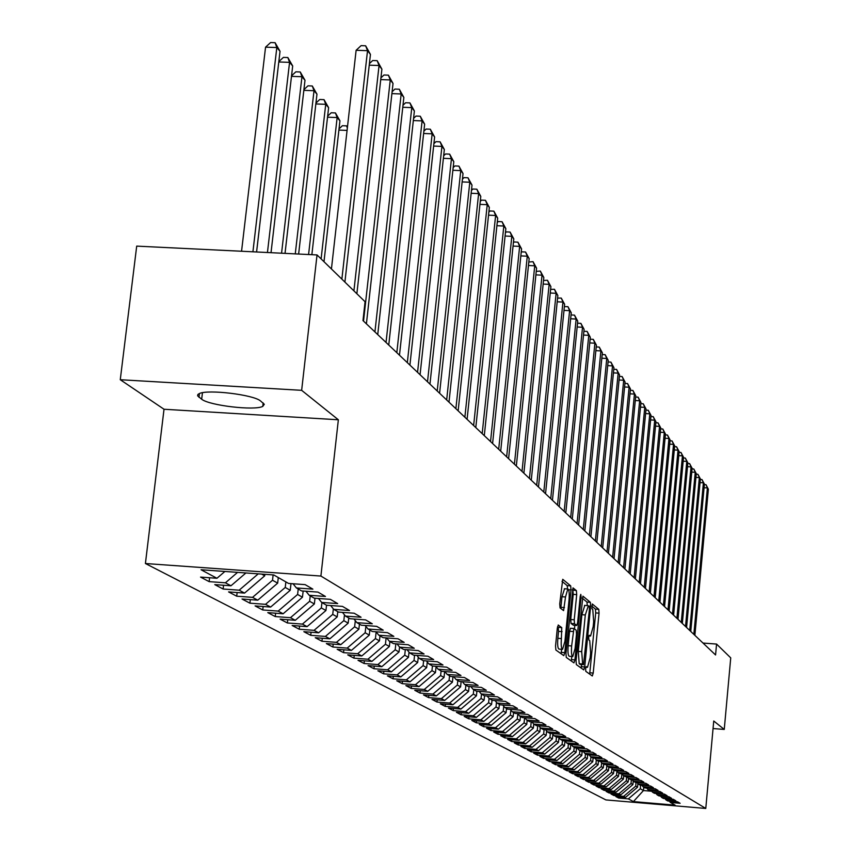 <?xml version="1.0" encoding="UTF-8"?>
<svg xmlns="http://www.w3.org/2000/svg" width="851" height="851" viewBox="0 0 851 851"><rect width="100%" height="100%" fill="white"/><g stroke="black" fill="none" stroke-linecap="round" stroke-linejoin="round"><path stroke-width="1.28" d="M585.616 668.673L585.818 671.354L592.296 675.971L593.221 673.067L599.051 613.167L598.785 609.348L592.307 603.987L591.934 608.71L592.775 609.401L593.658 621.698L593.168 626.719L590.562 636.016L589.254 635.25L588.679 637.293L588.881 639.984L589.722 640.633L590.626 652.866L590.126 657.897L587.467 667.322L586.201 666.61L585.616 668.673M558.352 625.038L557.32 628.07L555.543 645.973L555.873 650.004L563.798 655.653L564.809 652.632L571.01 589.903L570.702 585.882L562.745 579.308L559.735 603.838L560.054 607.901L563.585 610.603L565.511 596.987L567.808 588.977C569.117 589.509 569.521 593.136 569.042 599.849L564.947 641.207L562.575 649.356C561.298 648.802 560.905 645.207 561.383 638.58L561.756 627.612L558.171 625.028M301.648 390.322L120.268 379.716L164.02 409.246L338.358 419.777L301.648 390.322L317.04 254.938L365.068 301.722L362.983 320.593L715.563 654.962L716.563 644.069L703.022 643.058M338.358 419.777L320.901 576.053L705.777 808.45L605.901 799.919L145.415 563.522L320.901 576.053M713.053 728.541L724.254 729.435L713.744 720.999L705.777 808.45M724.254 729.435L730.732 657.866L716.563 644.069M576.042 660.706L576.34 664.599L583.754 669.886L584.711 666.939L590.647 606.189L590.371 602.317L582.924 596.168L576.042 660.706M573.946 662.886L566.277 657.419L565.968 653.462L573 587.881L576.404 590.637L576.701 594.615L574.223 619.783L574.521 623.73L576.797 625.432L577.648 622.464L580.212 596.423L580.797 594.37L581.095 597.157L574.925 659.908L573.946 662.886M299.563 626.059L299.212 629.229L292.148 625.496L307.105 626.623L302.413 624.102L321.338 607.922L325.933 610.529L326.529 605.221L321.635 602.423L337.666 603.593L330.379 599.349L314.221 598.168L309.211 595.285L325.454 596.466L317.955 592.094L301.573 590.913L296.403 587.945L312.881 589.137L305.147 584.637L288.542 583.435L273.767 574.957L201.059 569.755L216.952 578.276L224.909 571.457M326.518 605.221L342.453 606.391L349.538 610.518L333.72 609.348L338.464 612.071L354.186 613.231L361.069 617.241L345.474 616.092L350.08 618.73L365.6 619.879L372.291 623.783L356.888 622.645L361.377 625.208L376.695 626.357L383.216 630.155L368.004 629.017L372.366 631.516L387.503 632.655L393.843 636.346L378.823 635.218L383.078 637.654L398.013 638.782L404.182 642.377L389.354 641.26L393.492 643.633L408.246 644.75L414.267 648.26L399.619 647.143L403.651 649.451L418.224 650.568L424.075 653.983L409.618 652.877L413.543 655.132L427.936 656.227L433.648 659.557L419.352 658.472L423.181 660.663L437.403 661.759L442.977 665.003L428.851 663.918L432.585 666.056L446.647 667.141L452.072 670.311L438.116 669.226L441.754 671.322L455.647 672.396L460.955 675.481L447.158 674.407L450.711 676.449L464.444 677.513L469.614 680.534L455.976 679.47L459.444 681.46L473.018 682.523L478.071 685.459L464.582 684.406L467.965 686.353L481.389 687.406L486.325 690.278L472.986 689.225L476.294 691.129L489.57 692.171L494.388 694.98L481.198 693.937L484.432 695.788L497.558 696.831L502.26 699.575L489.219 698.543L492.378 700.352L505.356 701.384L509.962 704.064L497.058 703.032L500.143 704.809L512.983 705.83L517.482 708.447L504.728 707.436L507.739 709.16L520.44 710.17L524.844 712.734L512.217 711.734L515.163 713.425L527.737 714.425L532.035 716.936L519.546 715.936L522.429 717.584L534.864 718.584L539.077 721.031L526.716 720.042L529.535 721.659L541.842 722.648L545.959 725.052L533.726 724.063L536.492 725.648L548.672 726.637L552.693 728.977L540.587 727.999L543.289 729.552L555.352 730.53L559.298 732.828L547.31 731.86L549.959 733.381L561.894 734.349L565.755 736.594L553.884 735.626L556.48 737.115L568.298 738.083L572.085 740.285L560.33 739.328L562.873 740.785L574.574 741.742L578.276 743.902L566.638 742.944L569.128 744.37L580.722 745.327L584.35 747.433L572.829 746.497L575.265 747.891L586.743 748.837L590.296 750.912L578.893 749.976L581.276 751.337L592.647 752.273L596.136 754.305L584.828 753.38L587.169 754.72L598.434 755.645L601.848 757.645L590.658 756.72L592.956 758.039L604.104 758.954L607.454 760.911L596.36 759.996L598.615 761.283L609.667 762.198L612.954 764.113L601.965 763.209L604.178 764.475L615.124 765.379L618.347 767.262L607.454 766.357L609.624 767.602L620.475 768.506L623.634 770.346L612.848 769.453L614.975 770.666L625.73 771.57L628.825 773.378L618.134 772.485L620.23 773.676L630.878 774.57L633.921 776.346L623.326 775.463L625.379 776.633L635.942 777.516L638.931 779.261L628.421 778.388L630.442 779.537L640.899 780.41L643.835 782.122L633.431 781.25L635.399 782.388L645.781 783.26L648.664 784.941L638.346 784.069L640.282 785.186L650.568 786.047L653.398 787.696L643.165 786.835L645.069 787.93L655.27 788.792L658.046 790.409L647.909 789.558L649.781 790.632L659.887 791.483L662.621 793.079L652.557 792.228L654.398 793.281L664.429 794.132L667.11 795.696L657.142 794.855L658.951 795.887L668.886 796.727L671.524 798.27L661.631 797.43L663.408 798.451L673.269 799.291L675.864 800.802L666.056 799.961L667.801 800.972L677.577 801.802L680.13 803.291L670.397 802.461L675.098 805.152L633.41 801.599L628.346 798.876L640.292 788.749L640.622 785.218M618.805 796.802L618.688 798.057L628.346 798.876M618.688 798.057L615.837 796.547L625.538 797.376L623.655 796.366L635.697 786.143L636.048 782.441M614.039 794.26L613.911 795.536L623.655 796.366M613.911 795.536L611.018 794.004L620.804 794.834L618.879 793.802L631.027 783.505L631.399 779.622M609.188 791.675L609.061 792.972L618.879 793.802M609.061 792.972L606.114 791.409L615.975 792.249L614.028 791.196L626.283 780.803L626.666 776.74M604.253 789.037L604.125 790.356L614.028 791.196M604.125 790.356L601.125 788.771L611.071 789.611L609.093 788.547L621.443 778.069L621.858 773.814M599.232 786.356L599.104 787.707L609.093 788.547M599.104 787.707L596.051 786.09L606.082 786.941L604.061 785.856L616.528 775.282L616.932 771.027M594.126 783.633L593.998 785.005L604.061 785.856M593.998 785.005L590.881 783.367L601.008 784.218L598.944 783.111L611.529 772.442L611.922 768.315M588.924 780.867L588.796 782.26L598.944 783.111M588.796 782.26L585.626 780.58L595.838 781.441L593.743 780.324L606.423 769.549L606.816 765.57M583.637 778.037L583.499 779.463L593.743 780.324M583.499 779.463L580.276 777.75L590.573 778.622L588.435 777.474L601.242 766.613L601.614 762.773M578.244 775.165L578.106 776.612L588.435 777.474M578.106 776.612L574.819 774.878L585.211 775.75L583.041 774.58L595.955 763.613L596.317 759.932M572.755 772.229L572.617 773.708L583.041 774.58M572.617 773.708L569.276 771.942L579.754 772.814L577.542 771.634L590.573 760.56L590.934 756.879M567.17 769.251L567.021 770.751L577.542 771.634M567.021 770.751L563.617 768.953L574.191 769.836L571.936 768.634L585.094 757.454L585.456 753.741M561.479 766.208L561.33 767.74L571.936 768.634M561.33 767.74L557.862 765.911L568.521 766.804L566.234 765.57L579.51 754.294L579.871 750.539M555.682 763.113L555.522 764.677L566.234 765.57M555.522 764.677L551.991 762.804L562.756 763.709L560.415 762.453L573.819 751.061L574.191 747.274M549.767 759.964L549.608 761.549L560.415 762.453M549.608 761.549L546.012 759.645L556.873 760.549L554.49 759.273L568.021 747.774L568.394 743.955M543.746 756.741L543.587 758.369L554.49 759.273M543.587 758.369L539.917 756.433L550.874 757.337L548.448 756.028L562.107 744.423L562.49 740.561M537.609 753.465L537.438 755.124L548.448 756.028M537.438 755.124L533.694 753.146L544.757 754.06L542.278 752.731L556.075 741.008L556.458 737.104M531.343 750.125L531.184 751.816L542.278 752.731M531.184 751.816L527.365 749.795L538.534 750.71L536.002 749.359L549.927 737.519L550.342 733.402M524.961 746.71L524.79 748.433L536.002 749.359M524.79 748.433L520.897 746.38L532.173 747.306L529.599 745.923L543.661 733.966L544.097 729.615M518.45 743.231L518.28 744.997L529.599 745.923M518.28 744.997L514.302 742.891L525.684 743.827L523.057 742.423L537.268 730.339L537.726 725.754M511.813 739.689L511.632 741.487L523.057 742.423M511.632 741.487L507.579 739.338L519.067 740.285L516.387 738.838L530.737 726.637L531.226 721.797M505.037 736.072L504.856 737.902L516.387 738.838M504.856 737.902L500.718 735.711L512.323 736.658L509.579 735.19L524.078 722.861L524.588 717.765M498.122 732.371L497.931 734.243L509.579 735.19M497.931 734.243L493.708 732.009L505.43 732.966L502.633 731.466L517.28 719.01L517.802 713.798M491.07 728.594L490.867 730.509L502.633 731.466M490.867 730.509L486.559 728.233L498.399 729.19L495.537 727.658L510.334 715.074L510.845 710.053M483.857 724.744L483.655 726.701L495.537 727.658M483.655 726.701L479.262 724.371L491.208 725.339L488.293 723.775L503.249 711.053L503.739 706.224M476.496 720.808L476.294 722.807L488.293 723.775M476.294 722.807L471.794 720.435L483.868 721.403L480.889 719.808L496.005 706.947L496.473 702.32M468.986 716.797L468.773 718.829L480.889 719.808M468.773 718.829L464.178 716.404L476.379 717.382L473.337 715.755L488.602 702.756L489.059 698.341M461.306 712.681L461.082 714.776L473.337 715.755M461.082 714.776L456.391 712.287L468.72 713.276L465.603 711.617L481.049 698.469L481.496 694.108M453.455 708.489L453.232 710.617L465.603 711.617M453.232 710.617L448.434 708.085L460.891 709.085L457.71 707.372L473.316 694.086L473.773 689.682M445.435 704.202L445.201 706.383L457.71 707.372M445.201 706.383L440.297 703.788L452.892 704.788L449.636 703.043L465.412 689.608L465.88 685.151M437.233 699.809L436.999 702.043L449.636 703.043M436.999 702.043L431.978 699.394L444.701 700.405L441.382 698.618L457.338 685.023L457.806 680.523M428.84 695.32L428.606 697.607L441.382 698.618M428.606 697.607L423.479 694.895L436.329 695.916L432.936 694.086L449.073 680.332L449.541 675.779M420.266 690.735L420.022 693.065L432.936 694.086M420.022 693.065L414.767 690.299L427.766 691.32L424.287 689.459L440.616 675.545L441.095 670.939M411.49 686.034L411.235 688.427L424.287 689.459M411.235 688.427L405.863 685.587L419.011 686.619L415.448 684.715L431.957 670.631L432.446 665.971M402.502 681.226L402.246 683.672L415.448 684.715M402.246 683.672L396.747 680.768L410.033 681.811L406.384 679.853L423.096 665.61L423.617 660.695M393.311 676.3L393.034 678.811L406.384 679.853M393.034 678.811L387.407 675.843L400.853 676.885L397.119 674.886L414.022 660.461L414.575 655.206M383.897 671.258L383.61 673.832L397.119 674.886M383.61 673.832L377.855 670.79L391.439 671.843L387.62 669.79L404.725 655.196L405.321 649.579M374.249 666.088L373.961 668.737L387.62 669.79M373.961 668.737L368.058 665.61L381.801 666.673L377.887 664.578L395.194 649.792L395.843 643.813M364.366 660.802L364.068 663.503L377.887 664.578M364.068 663.503L358.016 660.312L371.93 661.376L367.909 659.227L385.439 644.26L386.12 637.888M354.239 655.366L353.931 658.153L367.909 659.227M353.931 658.153L347.729 654.866L361.803 655.951L357.686 653.738L375.429 638.59L376.153 631.91M343.857 649.802L343.538 652.653L357.686 653.738M343.538 652.653L337.177 649.292L351.42 650.387L347.197 648.111L365.164 632.761L365.866 626.357M333.209 644.101L332.879 647.026L347.197 648.111M332.879 647.026L326.358 643.579L340.772 644.675L336.432 642.345L354.633 626.793L355.303 620.677M322.284 638.239L321.944 641.25L336.432 642.345M321.944 641.25L315.253 637.707L329.848 638.814L325.39 636.42L343.825 620.666L344.464 614.847M311.072 632.229L310.732 635.314L325.39 636.42M310.732 635.314L303.85 631.687L318.625 632.793L314.062 630.346L332.73 614.379L333.347 608.88M299.212 629.229L314.062 630.346M287.755 619.719L287.383 622.975L302.413 624.102M287.383 622.975L280.128 619.145L295.276 620.283L290.457 617.688L309.636 601.285L310.243 595.881M275.607 613.199L275.235 616.56L290.457 617.688M275.235 616.56L267.778 612.624L283.128 613.762L278.171 611.103L297.605 594.466L298.222 588.988M263.14 606.508L262.746 609.965L278.171 611.103M262.746 609.965L255.087 605.912L270.629 607.061L265.533 604.327L285.245 587.456L285.872 581.903M250.311 599.625L249.907 603.178L265.533 604.327M249.907 603.178L242.024 599.019L257.779 600.168L252.534 597.359L272.522 580.244L273.128 574.914M237.131 592.541L236.706 596.2L252.534 597.359M236.706 596.2L228.6 591.913L244.567 593.083L239.163 590.19L258.247 573.851M223.558 585.254L223.122 589.02L239.163 590.19M223.122 589.02L214.782 584.616L230.961 585.786L225.409 582.807L237.589 572.372M209.591 577.744L209.144 581.637L225.409 582.807M209.144 581.637L200.549 577.095L216.952 578.276M296.403 587.945L293.042 583.765M309.211 595.285L305.935 591.222M230.961 585.786L245.918 572.968M321.635 602.423L318.465 598.476M261.672 574.095L264.714 575.819L264.884 574.319M244.567 593.083L264.714 575.819M333.72 609.348L330.635 605.518M272.522 580.244L277.66 583.148L278.288 577.552M257.779 600.168L277.66 583.148M345.474 616.092L342.464 612.358M285.245 587.456L290.234 590.286L290.989 583.616M270.629 607.061L290.234 590.286M356.888 622.645L353.973 619.017M297.605 594.466L302.456 597.211L303.158 591.019M283.128 613.762L302.456 597.211M368.004 629.017L365.164 625.496M309.636 601.285L314.359 603.965L314.998 598.221M295.276 620.283L314.359 603.965M378.823 635.218L376.057 631.793M321.338 607.922L321.933 602.593M307.105 626.623L325.933 610.529M389.354 641.26L386.662 637.931M332.73 614.379L337.209 616.911L337.783 611.678M318.625 632.793L337.209 616.911M399.619 647.143L396.991 643.899M343.825 620.666L348.187 623.134L348.75 617.975M329.848 638.814L348.187 623.134M409.618 652.877L407.044 649.717M354.633 626.793L358.877 629.197L359.441 624.102M340.772 644.675L358.877 629.197M419.352 658.472L416.852 655.387M365.164 632.761L369.302 635.112L369.845 630.07M351.42 650.387L369.302 635.112M428.851 663.918L426.415 660.908M375.429 638.59L379.461 640.867L380.003 635.899M361.803 655.951L379.461 640.867M438.116 669.226L435.733 666.301M385.439 644.26L389.375 646.494L389.896 641.569M371.93 661.376L389.375 646.494M447.158 674.407L444.828 671.556M395.194 649.792L399.034 651.972L399.566 647.079M381.801 666.673L399.034 651.972M455.976 679.47L453.711 676.683M404.725 655.196L408.469 657.312L409.023 652.143M391.439 671.843L408.469 657.312M464.582 684.406L462.37 681.683M414.022 660.461L417.671 662.535L418.256 657.11M400.853 676.885L417.671 662.535M472.986 689.225L470.826 686.576M423.096 665.61L426.659 667.631L427.266 661.961M410.033 681.811L426.659 667.631M481.198 693.937L479.092 691.342M431.957 670.631L435.446 672.609L436.063 666.705M419.011 686.619L435.446 672.609M489.219 698.543L487.155 696.012M440.616 675.545L444.02 677.47L444.637 671.535M427.766 691.32L444.02 677.47M497.058 703.032L495.037 700.564M449.073 680.332L452.402 682.225L452.987 676.63M436.329 695.916L452.402 682.225M504.728 707.436L502.75 705.011M457.338 685.023L460.593 686.863L461.136 681.587M444.701 700.405L460.593 686.863M512.217 711.734L510.281 709.362M465.412 689.608L468.593 691.406L469.114 686.438M452.892 704.788L468.593 691.406M519.546 715.936L517.653 713.617M473.316 694.086L476.432 695.852L476.911 691.172M460.891 709.085L476.432 695.852M526.716 720.042L524.865 717.787M481.049 698.469L484.091 700.192L484.538 695.799M468.72 713.276L484.091 700.192M533.726 724.063L531.918 721.85M488.602 702.756L491.58 704.437L492.027 700.15M476.379 717.382L491.58 704.437M540.587 727.999L538.821 725.839M496.005 706.947L498.92 708.596L499.356 704.351M483.868 721.403L498.92 708.596M547.31 731.86L545.576 729.743M503.249 711.053L506.1 712.67L506.526 708.468M491.208 725.339L506.1 712.67M553.884 735.626L552.193 733.562M510.334 715.074L513.132 716.659L513.547 712.5M498.399 729.19L513.132 716.659M560.33 739.328L558.671 737.296M517.28 719.01L520.014 720.563L520.429 716.436M505.43 732.966L520.014 720.563M566.638 742.944L565.011 740.955M524.078 722.861L526.758 724.382L527.163 720.308M512.323 736.658L526.758 724.382M572.829 746.497L571.234 744.551M530.737 726.637L533.364 728.126L533.768 724.095M519.067 740.285L533.364 728.126M578.893 749.976L577.318 748.061M537.268 730.339L539.842 731.796L540.257 727.594M525.684 743.827L539.842 731.796M584.828 753.38L583.297 751.507M543.661 733.966L546.182 735.392L546.619 731.02M532.173 747.306L546.182 735.392M590.658 756.72L589.147 754.88M549.927 737.519L552.405 738.923L552.852 734.37M538.534 750.71L552.405 738.923M596.36 759.996L594.892 758.198M556.075 741.008L558.501 742.38L558.969 737.668M544.757 754.06L558.501 742.38M601.965 763.209L600.519 761.443M562.107 744.423L564.49 745.774L564.958 740.955M550.874 757.337L564.49 745.774M607.454 766.357L606.04 764.623M568.021 747.774L570.351 749.093L570.798 744.508M556.873 760.549L570.351 749.093M612.848 769.453L611.454 767.751M573.819 751.061L576.106 752.358L576.531 747.997M562.756 763.709L576.106 752.358M618.134 772.485L616.773 770.815M579.51 754.294L581.754 755.56L582.158 751.412M568.521 766.804L581.754 755.56M623.326 775.463L621.985 773.825M585.094 757.454L587.296 758.709L587.679 754.763M574.191 769.836L587.296 758.709M628.421 778.388L627.102 776.782M590.573 760.56L592.743 761.794L593.104 758.05M579.754 772.814L592.743 761.794M633.431 781.25L632.133 779.676M595.955 763.613L598.083 764.815L598.434 761.177M585.211 775.75L598.083 764.815M638.346 784.069L637.069 782.526M601.242 766.613L603.327 767.793L603.678 764.187M590.573 778.622L603.327 767.793M643.165 786.835L641.92 785.324M606.423 769.549L608.476 770.708L608.816 767.134M595.838 781.441L608.476 770.708M647.909 789.558L646.675 788.069M611.529 772.442L613.539 773.58L613.879 770.038M601.008 784.218L613.539 773.58M652.557 792.228L651.355 790.76M616.528 775.282L618.507 776.399L618.847 772.889M606.082 786.941L618.507 776.399M657.142 794.855L655.951 793.419M621.443 778.069L623.389 779.165L623.719 775.687M611.071 789.611L623.389 779.165M661.631 797.43L660.472 796.015M626.283 780.803L628.187 781.888L628.517 778.442M615.975 792.249L628.187 781.888M666.056 799.961L664.908 798.578M631.027 783.505L632.91 784.569L633.24 781.027M620.804 794.834L632.91 784.569M670.397 802.461L669.269 801.089M635.697 786.143L637.548 787.196L637.888 783.526M625.538 797.376L637.548 787.196M317.04 254.938L136.703 246.12L120.268 379.716M164.02 409.246L145.415 563.522M643.771 787.186L643.452 790.547L651.749 791.249M640.292 788.749L643.452 790.547L633.41 801.599M260.566 400.97C253.641 394.715 207.804 389.162 199.315 393.577L197.889 394.47L197.602 395.811L201.676 399.236C209.367 405.544 254.715 410.842 262.778 406.384L264.299 404.289L260.566 400.97M589.679 674.109L595.7 612.922L595.423 609.103L591.743 606.04M587.286 605.582L586.967 602.072L582.222 598.125M581.116 668.003L581.51 664.503M583.541 664.652L589.435 609.188L589.232 606.476L588.339 605.742L585.297 614.954L581.701 651.653L582.637 663.993L583.541 664.652L580.116 664.386L583.563 664.663M584.786 605.401L581.871 614.699L585.297 614.954M580.116 664.386L579.212 663.737L578.276 651.398L581.871 614.699M572.276 589.86L576.404 590.637M573.383 625.166L571.042 623.475L570.734 619.528L573.223 594.37L572.914 590.392M574.84 625.294L574.489 628.9M571.776 656.461L571.457 659.642L574.925 659.908M571.638 645.962C571.17 652.462 571.542 655.993 572.776 656.547L575.085 648.505L576.499 634.144L576.201 630.219L573.914 628.527L571.638 645.962L568.149 645.696C567.681 652.196 568.064 655.727 569.298 656.281L572.563 656.525M573.872 628.549L570.436 628.272L569.574 631.261L573.063 631.516M568.149 645.696L569.574 631.261M571.266 660.982L571.457 659.642M562.351 649.345L559.043 649.09C557.767 648.536 557.362 644.941 557.841 638.314L558.533 631.368L558.213 627.347L557.501 626.815M564.553 588.754L561.968 596.732L565.511 596.987M560.766 608.465L561.968 596.732M567.553 588.966L567.192 585.626L562 581.318M561.096 653.728L561.596 649.281M693.852 634.367L707.394 487.931L708.372 489.197L694.873 635.335M704.362 484.581L705.979 484.687L707.394 487.931L704.075 487.729M705.979 484.687L708.372 489.197M689.725 630.453L703.405 482.815L704.415 484.102L690.757 631.431M700.33 479.432L701.99 479.538L703.405 482.815L700.033 482.602M701.99 479.538L704.415 484.102M685.523 626.474L699.362 477.602L700.384 478.911L686.576 627.474M696.224 474.198L697.926 474.305L699.362 477.602L695.927 477.39M697.926 474.305L700.384 478.911M681.257 622.421L695.246 472.305L696.278 473.635L682.332 623.443M692.044 468.88L693.799 468.986L695.246 472.305L691.746 472.082M693.799 468.986L696.278 473.635M676.907 618.305L691.055 466.912L692.108 468.273L678.002 619.337M687.799 463.455L689.608 463.572L691.055 466.912L687.502 466.688M689.608 463.572L692.108 468.273M672.492 614.103L686.789 461.423L687.863 462.806L673.598 615.167M683.47 457.944L685.332 458.061L686.789 461.423L683.172 461.199M685.332 458.061L687.863 462.806M667.992 609.837L682.449 455.849L683.544 457.253L669.12 610.912M679.077 452.338L680.981 452.455L682.449 455.849L678.768 455.615M680.981 452.455L683.544 457.253M663.408 605.497L678.034 450.168L679.141 451.594L664.557 606.593M674.588 446.626L676.556 446.754L678.034 450.168L674.279 449.934M676.556 446.754L679.141 451.594M658.738 601.072L673.535 444.382L674.673 445.839L659.919 602.189M670.035 440.818L672.056 440.935L673.535 444.382L669.716 444.148M672.056 440.935L674.673 445.839M653.993 596.572L668.96 438.488L670.109 439.978L655.185 597.7M665.386 434.904L667.471 435.031L668.96 438.488L665.067 438.254M667.471 435.031L670.109 439.978M649.153 591.977L664.301 432.499L665.471 433.999L650.377 593.136M660.653 428.872L662.801 429L664.301 432.499L660.333 432.255M662.801 429L665.471 433.999M644.228 587.307L659.546 426.383L660.748 427.925L645.473 588.488M655.834 422.745L658.046 422.873L659.546 426.383L655.515 426.149M658.046 422.873L660.748 427.925M639.207 582.552L654.717 420.171L655.93 421.734L640.473 583.743M650.93 416.49L653.196 416.628L654.717 420.171L650.6 419.926M653.196 416.628L655.93 421.734M634.091 577.701L649.792 413.831L651.026 415.426L635.378 578.925M645.93 410.118L648.26 410.256L649.792 413.831L645.59 413.586M648.26 410.256L651.026 415.426M628.878 572.755L644.771 407.374L646.037 408.991L630.197 574M640.824 403.629L643.239 403.778L644.771 407.374L640.495 407.118M643.239 403.778L646.037 408.991M623.57 567.713L639.654 400.789L640.941 402.449L624.911 568.989M635.633 397.023L638.112 397.162L639.654 400.789L635.293 400.534M638.112 397.162L640.941 402.449M618.156 562.575L634.442 394.077L635.75 395.768L619.517 563.873M630.336 390.279L632.889 390.428L634.442 394.077L629.985 393.822M632.889 390.428L635.75 395.768M612.624 557.341L629.123 387.237L630.463 388.96L614.018 558.66M624.932 383.407L627.559 383.556L629.123 387.237L624.581 386.982M627.559 383.556L630.463 388.96M606.997 552.001L623.698 380.259L625.059 382.014L608.412 553.341M619.422 376.397L622.124 376.546L623.698 380.259L619.071 379.993M622.124 376.546L625.059 382.014M601.242 546.544L618.166 373.142L619.56 374.94L602.689 547.916M613.794 369.249L616.581 369.408L618.166 373.142L613.443 372.876M616.581 369.408L619.56 374.94M595.381 540.981L612.529 365.887L613.943 367.717L596.859 542.385M608.061 361.962L610.933 362.122L612.529 365.887L607.699 365.622M610.933 362.122L613.943 367.717M589.392 535.311L606.763 358.484L608.22 360.345L590.902 536.736M602.21 354.516L605.167 354.686L606.763 358.484L601.838 358.207M605.167 354.686L608.22 360.345M583.286 529.513L600.891 350.92L602.37 352.825L584.828 530.971M596.232 346.931L599.285 347.091L600.891 350.92L595.86 350.644M599.285 347.091L602.37 352.825M577.052 523.599L594.892 343.208L596.402 345.144L578.616 525.088M590.126 339.177L593.275 339.347L594.892 343.208L589.754 342.921M593.275 339.347L596.402 345.144M570.681 517.557L588.775 335.326L590.317 337.315L572.287 519.078M583.903 331.262L587.147 331.443L588.775 335.326L583.52 335.049M587.147 331.443L590.317 337.315M564.17 511.387L582.52 327.284L584.094 329.305L565.809 512.94M577.542 323.189L580.882 323.359L582.52 327.284L577.159 326.997M580.882 323.359L584.094 329.305M557.522 505.09L576.138 319.061L577.744 321.135L559.203 506.675M571.032 314.944L574.489 315.115L576.138 319.061L570.649 318.774M574.489 315.115L577.744 321.135M550.735 498.643L569.606 310.668L571.255 312.785L552.448 500.271M564.383 306.605L567.947 306.679L569.606 310.668L564 310.381M567.947 306.679L571.255 312.785M543.789 492.059L562.937 302.084L564.617 304.254L545.544 493.718M557.586 298.084L561.266 298.073L562.937 302.084L557.203 301.797M561.266 298.073L564.617 304.254M536.694 485.336L556.118 293.318L557.841 295.531L538.481 487.027M550.629 289.372L554.448 289.266L556.118 293.318L550.257 293.021M554.448 289.266L557.841 295.531M529.439 478.443L549.15 284.351L550.905 286.617L531.269 480.187M543.523 280.468L547.47 280.266L549.15 284.351L543.151 284.053M547.47 280.266L550.905 286.617M522.014 471.411L542.023 275.181L543.821 277.5L523.886 473.177M536.247 271.363L540.332 271.065L542.023 275.181L535.885 274.884M540.332 271.065L543.821 277.5M514.419 464.199L534.736 265.81L536.577 268.171L516.334 466.018M528.811 262.044L533.024 261.651L534.736 265.81L528.45 265.501M533.024 261.651L536.577 268.171M506.643 456.827L527.28 256.204L529.162 258.63L508.6 458.689M521.195 252.524L521.854 251.843L525.556 252.013L527.28 256.204L520.844 255.896M525.556 252.013L529.162 258.63M498.686 449.285L519.642 246.386L521.567 248.864L500.686 451.19M513.398 242.78L514.174 241.982L517.919 242.163L519.642 246.386L513.057 246.077M517.919 242.163L521.567 248.864M490.538 441.552L511.823 236.333L513.802 238.865L492.591 443.509M505.409 232.802L506.302 231.898L510.089 232.068L511.823 236.333L505.079 236.014M510.089 232.068L513.802 238.865M482.187 433.638L503.824 226.036L505.845 228.632L484.293 435.638M497.229 222.59L498.25 221.558L502.079 221.739L503.824 226.036L496.899 225.717M502.079 221.739L505.845 228.632M473.635 425.532L495.622 215.484L497.697 218.154L475.794 427.574M488.846 212.122L489.995 210.974L493.867 211.154L495.622 215.484L488.527 215.165M493.867 211.154L497.697 218.154M464.869 417.213L487.229 204.687L489.346 207.41L467.082 419.309M480.262 201.41L481.538 200.134L485.464 200.304L487.229 204.687L479.953 204.357M485.464 200.304L489.346 207.41M455.881 408.693L478.624 193.602L480.794 196.4L458.146 410.842M471.454 190.433L472.879 189.018L476.837 189.188L478.624 193.602L471.156 193.273M476.837 189.188L480.794 196.4M446.669 399.959L469.795 182.252L472.018 185.114L448.988 402.161M462.423 179.178L463.997 177.625L468.007 177.795L469.795 182.252L462.136 181.923M468.007 177.795L472.018 185.114M437.212 390.992L460.742 170.604L463.029 173.551L439.595 393.258M453.157 167.636L454.881 165.945L458.944 166.115L460.742 170.604L452.881 170.274M458.944 166.115L463.029 173.551M427.51 381.791L451.455 158.658L453.796 161.679L429.957 384.109M443.658 155.807L445.541 153.957L449.647 154.127L451.455 158.658L443.382 158.329M449.647 154.127L453.796 161.679M417.554 372.344L441.924 146.404L444.339 149.499L420.064 374.727M433.893 143.659L435.957 141.66L440.116 141.83L441.924 146.404L433.638 146.064M440.116 141.83L444.339 149.499M339.028 128.895L342.4 125.703L346.559 125.863L347.474 126.927M347.08 130.405L338.9 130.075M347.346 128.012L346.559 125.863M407.331 362.654L432.148 133.82L434.616 136.99L409.916 365.1M423.872 131.203L426.106 129.033L430.319 129.203L432.148 133.82L423.617 133.479M430.319 129.203L434.616 136.99M323.986 261.704L339.943 120.821L337.145 117.566L321.104 258.895M327.646 116.151L331.23 112.768L335.443 112.938L339.943 120.821M335.443 112.938L337.145 117.566L327.529 117.183M396.821 352.686L422.096 120.895L424.638 124.15L399.481 355.207M413.575 118.406L416.001 116.066L420.266 116.236L422.096 120.895L413.341 120.544M420.266 116.236L424.638 124.15M311.86 254.683L328.614 107.662L325.731 104.322L308.583 254.523M315.944 103.067L319.763 99.482L324.029 99.652L328.614 107.662M324.029 99.652L325.731 104.322L315.849 103.939M386.035 342.453L411.778 107.62L414.384 110.97L388.758 345.038M402.991 105.258L405.619 102.748L409.937 102.907L411.778 107.62L402.768 107.269M409.937 102.907L414.384 110.97M298.637 254.045L316.966 94.153L314.008 90.717L295.265 253.875M303.924 89.621L307.977 85.834L312.296 85.994L316.966 94.153M312.296 85.994L314.008 90.717L303.839 90.334M374.929 331.933L401.172 93.972L403.853 97.418L377.738 334.592M392.109 91.759L394.949 89.057L399.321 89.227L401.172 93.972L391.907 93.621M399.321 89.227L403.853 97.418M285.032 253.375L304.998 80.26L301.956 76.728L281.564 253.204M291.553 75.803L295.861 71.814L300.243 71.973L304.998 80.26M300.243 71.973L301.956 76.728L291.489 76.345M363.526 321.104L390.269 79.941L393.024 83.483L366.409 323.837M380.918 77.888L383.971 74.994L388.407 75.154L390.269 79.941L380.727 79.6M388.407 75.154L393.024 83.483M271.022 252.694L292.691 65.974L289.563 62.346L267.448 252.513M278.83 61.602L283.404 57.389L287.851 57.538L292.691 65.974M287.851 57.538L289.563 62.346L278.788 61.963M353.91 290.851L379.057 65.516L381.897 69.165L356.867 293.733M369.408 63.612L372.695 60.527L377.184 60.676L379.057 65.516L369.238 65.165M377.184 60.676L381.897 69.165M256.587 251.981L280.032 51.283L276.82 47.55L265.555 47.167L241.556 251.247M265.555 47.167L270.597 42.55L275.096 42.699L276.82 47.55L252.917 251.8M275.096 42.699L280.032 51.283M341.868 279.128L367.526 50.677L370.44 54.421L344.91 282.085M331.433 268.959L356.122 50.283L367.526 50.677L365.643 45.794L370.44 54.421M356.122 50.283L361.09 45.635L365.643 45.794M585.892 667.141L587.126 667.237M588.935 635.835L590.179 635.92M595.423 609.103L598.785 609.348M595.7 612.922L599.051 613.167M589.86 672.801L593.221 673.067M586.967 602.072L590.371 602.317M588.722 606.05L590.647 606.189M581.297 666.684L584.711 666.939M578.276 651.398L581.701 651.653M579.212 663.737L582.637 663.993M573.223 594.37L576.701 594.615M570.734 619.528L574.223 619.783M571.042 623.475L574.521 623.73M573.202 625.145L576.67 625.4M580.148 597.083L581.095 597.157M558.213 627.347L561.756 627.612M558.533 631.368L562.075 631.633M557.841 638.314L561.383 638.58M560.915 607.327L564.458 607.582M567.192 585.626L570.702 585.882M568.606 589.732L571.01 589.903M561.288 652.366L564.809 652.632M199.432 393.524L198.985 397.321M202.453 392.726L201.676 399.236M585.871 667.195L587.243 667.301M588.924 635.899L590.317 635.995M584.509 605.38L587.924 605.625M573.329 625.177L576.712 625.432M570.436 628.272L573.914 628.527M564.287 588.732L567.808 588.977M263.172 402.949L262.778 406.384"/></g></svg>
